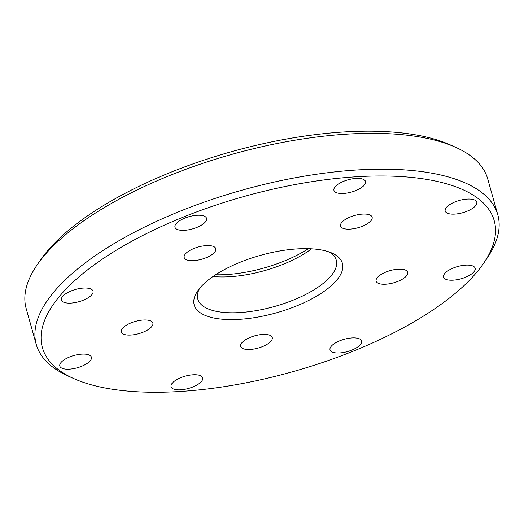 <?xml version="1.0" encoding="UTF-8"?>
<svg xmlns="http://www.w3.org/2000/svg" width="524" height="524" viewBox="0 0 524 524"><rect width="100%" height="100%" fill="white"/><g stroke="black" fill="none" stroke-linecap="round" stroke-linejoin="round"><path stroke-width="0.79" d="M73.661 378.538L68.218 376.088A239.704 92.892 -15.7 0 1 36.274 344.51L26.2 308.682A239.704 92.892 -15.7 0 1 37.014 265.079L40.387 260.153A234.66 90.934 -15.7 0 1 344.799 131.917A234.66 90.934 -15.7 0 1 450.339 144.919L455.782 147.368A239.704 92.892 -15.7 0 1 487.726 178.953L497.8 214.781A239.704 92.892 -15.7 0 1 486.986 258.378L483.613 263.303A234.66 90.934 -15.7 0 1 292.903 371.667A234.66 90.934 -15.7 0 1 73.661 378.538A234.66 90.934 -15.7 0 1 96.809 262.996A234.66 90.934 -15.7 0 1 357.388 176.706A234.66 90.934 -15.7 0 1 483.613 263.303M308.367 248.697A76.956 29.822 -15.7 0 1 215.633 274.759M37.014 265.079A239.704 92.892 -15.7 0 1 347.975 134.085A239.704 92.892 -15.7 0 1 455.782 147.368M311.505 248.828A71.912 27.864 -15.7 0 1 213.019 276.515M398.148 269.205A16.401 6.353 -15.7 0 1 407.711 272.27A16.401 6.353 -15.7 0 1 393.642 282.829A16.401 6.353 -15.7 0 1 376.134 281.146A16.401 6.353 -15.7 0 1 398.148 269.205M36.274 344.51A239.704 92.892 -15.7 0 1 358.049 169.914A239.704 92.892 -15.7 0 1 497.8 214.781M329.19 251.992A71.912 27.864 -15.7 0 1 336.264 260.186A71.912 27.864 -15.7 0 1 274.576 306.474A71.912 27.864 -15.7 0 1 197.803 299.106A71.912 27.864 -15.7 0 1 199.578 288.429M262.675 334.443A16.401 6.353 -15.7 0 1 272.238 337.515A16.401 6.353 -15.7 0 1 258.168 348.074A16.401 6.353 -15.7 0 1 240.66 346.39A16.401 6.353 -15.7 0 1 262.675 334.443M143.301 320.026A16.401 6.353 -15.7 0 1 152.864 323.098A16.401 6.353 -15.7 0 1 138.794 333.657A16.401 6.353 -15.7 0 1 121.286 331.974A16.401 6.353 -15.7 0 1 143.301 320.026M206.22 245.612A16.401 6.353 -15.7 0 1 215.777 248.677A16.401 6.353 -15.7 0 1 201.707 259.236A16.401 6.353 -15.7 0 1 184.199 257.553A16.401 6.353 -15.7 0 1 206.22 245.612M362.562 214.1A16.401 6.353 -15.7 0 1 372.125 217.172A16.401 6.353 -15.7 0 1 358.056 227.73A16.401 6.353 -15.7 0 1 340.548 226.047A16.401 6.353 -15.7 0 1 362.562 214.1M297.514 248.893A76.956 29.822 -15.7 0 1 332.124 253.157A76.956 29.822 -15.7 0 1 276.364 312.835A76.956 29.822 -15.7 0 1 197.679 290.951A76.956 29.822 -15.7 0 1 297.514 248.893M467.205 199.094A16.401 6.353 164.3 0 0 445.19 211.041A16.401 6.353 164.3 0 0 462.699 212.718A16.401 6.353 164.3 0 0 476.768 202.159A16.401 6.353 164.3 0 0 467.205 199.094M352.043 337.934A16.401 6.353 164.3 0 0 330.028 349.881A16.401 6.353 164.3 0 0 347.536 351.565A16.401 6.353 164.3 0 0 361.606 341.006A16.401 6.353 164.3 0 0 352.043 337.934M196.998 215.292A16.401 6.353 164.3 0 0 174.983 227.239A16.401 6.353 164.3 0 0 192.491 228.923A16.401 6.353 164.3 0 0 206.561 218.364A16.401 6.353 164.3 0 0 196.998 215.292M81.836 354.139A16.401 6.353 164.3 0 0 59.821 366.086A16.401 6.353 164.3 0 0 77.329 367.763A16.401 6.353 164.3 0 0 91.399 357.204A16.401 6.353 164.3 0 0 81.836 354.139M355.953 178.435A16.401 6.353 164.3 0 0 333.939 190.382A16.401 6.353 164.3 0 0 351.447 192.066A16.401 6.353 164.3 0 0 365.516 181.507A16.401 6.353 164.3 0 0 355.953 178.435M193.087 374.791A16.401 6.353 164.3 0 0 171.073 386.738A16.401 6.353 164.3 0 0 188.581 388.422A16.401 6.353 164.3 0 0 202.65 377.863A16.401 6.353 164.3 0 0 193.087 374.791M83.46 288.069A16.401 6.353 164.3 0 0 61.439 300.016A16.401 6.353 164.3 0 0 78.947 301.7A16.401 6.353 164.3 0 0 93.017 291.141A16.401 6.353 164.3 0 0 83.46 288.069M465.587 265.157A16.401 6.353 164.3 0 0 443.573 277.104A16.401 6.353 164.3 0 0 461.081 278.788A16.401 6.353 164.3 0 0 475.15 268.229A16.401 6.353 164.3 0 0 465.587 265.157"/></g></svg>
